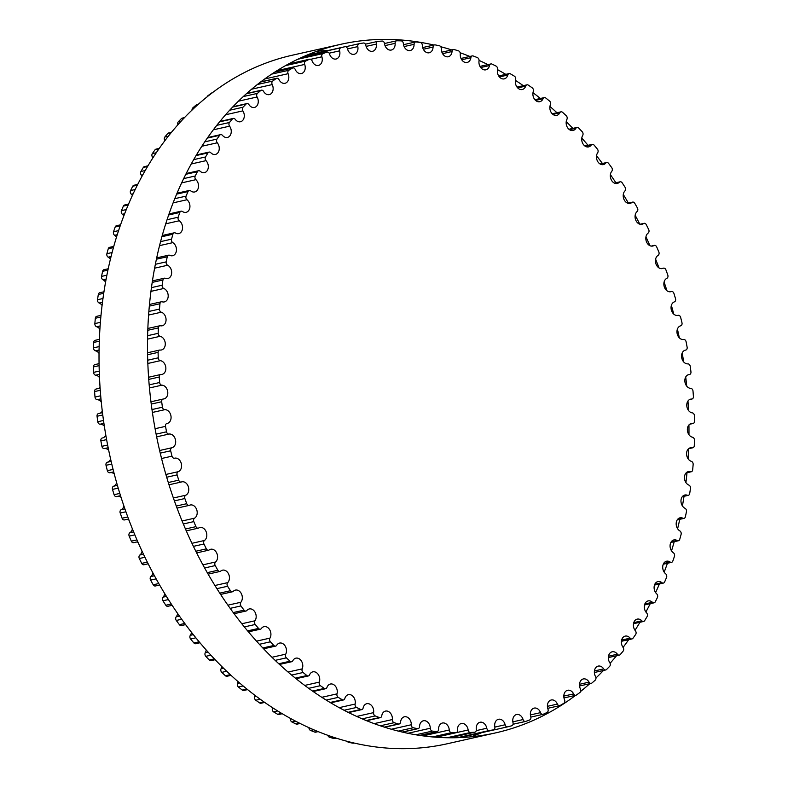 <?xml version="1.0" encoding="UTF-8"?>
<svg xmlns="http://www.w3.org/2000/svg" width="788" height="788" viewBox="0 0 788 788"><rect width="100%" height="100%" fill="white"/><g stroke="black" fill="none" stroke-linecap="round" stroke-linejoin="round"><path stroke-width="1.18" d="M132.394 195.493A7.003 5.28 77.3 0 0 131.291 194.203A2.65 1.99 -102.7 0 1 130.581 190.548A349.685 263.507 -102.7 0 1 132.768 186.224A2.65 1.99 -102.7 0 1 133.921 185.269L137.742 184.412M190.735 190.883A7.003 5.28 77.3 0 0 194.705 191.967A7.003 5.28 77.3 0 0 198.497 186.835A7.003 5.28 77.3 0 0 195.926 179.674A2.65 1.99 -102.7 0 1 195.217 176.01A349.685 263.507 -102.7 0 1 197.404 171.695A2.65 1.99 -102.7 0 1 198.556 170.74A2.65 1.99 -102.7 0 1 200.182 171.262A7.003 5.28 77.3 0 0 204.496 172.631A7.003 5.28 77.3 0 0 208.259 167.736A7.003 5.28 77.3 0 0 206.032 160.653A2.65 1.99 -102.7 0 1 205.53 156.97A349.685 263.507 -102.7 0 1 207.973 152.902A2.65 1.99 -102.7 0 1 209.047 152.094A2.65 1.99 -102.7 0 1 210.79 152.734A7.003 5.28 77.3 0 0 215.419 154.428A7.003 5.28 77.3 0 0 219.153 149.759A7.003 5.28 77.3 0 0 217.271 142.795A2.65 1.99 -102.7 0 1 216.966 139.102A349.685 263.507 -102.7 0 1 219.645 135.309A2.65 1.99 -102.7 0 1 220.63 134.63A2.65 1.99 -102.7 0 1 222.502 135.398A7.003 5.28 77.3 0 0 227.427 137.437A7.003 5.28 77.3 0 0 231.12 133.005A7.003 5.28 77.3 0 0 229.574 126.169A2.65 1.99 -102.7 0 1 229.466 122.495A349.685 263.507 -102.7 0 1 232.381 118.988A2.65 1.99 -102.7 0 1 233.268 118.436A2.65 1.99 -102.7 0 1 235.238 119.343A7.003 5.28 77.3 0 0 240.458 121.756A7.003 5.28 77.3 0 0 242.871 110.872A2.65 1.99 -102.7 0 1 242.98 107.237A349.685 263.507 -102.7 0 1 246.102 104.036A2.65 1.99 -102.7 0 1 246.88 103.592A2.65 1.99 -102.7 0 1 248.959 104.656A7.003 5.28 77.3 0 0 254.445 107.454A7.003 5.28 77.3 0 0 257.105 96.993A2.65 1.99 -102.7 0 1 257.42 93.398A349.685 263.507 -102.7 0 1 260.739 90.522A2.65 1.99 -102.7 0 1 261.409 90.187A2.65 1.99 -102.7 0 1 263.576 91.398A7.003 5.28 77.3 0 0 269.319 94.609A7.003 5.28 77.3 0 0 272.205 84.582A2.65 1.99 -102.7 0 1 272.717 81.056A349.685 263.507 -102.7 0 1 276.214 78.524A2.65 1.99 -102.7 0 1 276.775 78.278A2.65 1.99 -102.7 0 1 279.031 79.647A7.003 5.28 77.3 0 0 285 83.292A7.003 5.28 77.3 0 0 288.093 73.708A2.65 1.99 -102.7 0 1 288.802 70.27A349.685 263.507 -102.7 0 1 292.466 68.093A2.65 1.99 -102.7 0 1 292.9 67.926A2.65 1.99 -102.7 0 1 295.234 69.472A7.003 5.28 77.3 0 0 301.4 73.56A7.003 5.28 77.3 0 0 304.68 64.429A2.65 1.99 -102.7 0 1 305.586 61.1A349.685 263.507 -102.7 0 1 309.389 59.287A2.65 1.99 -102.7 0 1 309.694 59.179A2.65 1.99 -102.7 0 1 312.097 60.903A7.003 5.28 77.3 0 0 318.451 65.453A7.003 5.28 77.3 0 0 321.888 56.795A2.65 1.99 -102.7 0 1 322.981 53.584A349.685 263.507 -102.7 0 1 326.921 52.146A2.65 1.99 -102.7 0 1 327.089 52.097A2.65 1.99 -102.7 0 1 329.551 53.998A7.003 5.28 77.3 0 0 336.062 59.021A7.003 5.28 77.3 0 0 339.628 50.846A2.65 1.99 -102.7 0 1 340.909 47.773A349.685 263.507 -102.7 0 1 344.947 46.719A2.65 1.99 -102.7 0 1 344.986 46.709A2.65 1.99 -102.7 0 1 347.488 48.787A7.003 5.28 77.3 0 0 354.137 54.293A7.003 5.28 77.3 0 0 357.811 46.6A2.65 1.99 -102.7 0 1 359.2 43.704A2.65 1.99 -102.7 0 1 359.269 43.685A349.685 263.507 -102.7 0 1 363.396 43.015A2.65 1.99 -102.7 0 1 365.839 45.3A7.003 5.28 77.3 0 0 372.586 51.289A7.003 5.28 77.3 0 0 376.339 44.098A2.65 1.99 -102.7 0 1 377.757 41.38A2.65 1.99 -102.7 0 1 377.974 41.35A349.685 263.507 -102.7 0 1 382.16 41.065A2.65 1.99 -102.7 0 1 384.495 43.557A7.003 5.28 77.3 0 0 391.321 50.038A7.003 5.28 77.3 0 0 395.123 43.34A2.65 1.99 -102.7 0 1 396.561 40.809A2.65 1.99 -102.7 0 1 396.925 40.769A349.685 263.507 -102.7 0 1 401.151 40.877A2.65 1.99 -102.7 0 1 403.358 43.557A7.003 5.28 77.3 0 0 410.243 50.53A7.003 5.28 77.3 0 0 414.074 44.325A2.65 1.99 -102.7 0 1 415.522 41.981A2.65 1.99 -102.7 0 1 416.025 41.951A349.685 263.507 -102.7 0 1 420.27 42.453A2.65 1.99 -102.7 0 1 422.338 45.3A7.003 5.28 77.3 0 0 429.243 52.776A7.003 5.28 77.3 0 0 433.075 47.063A2.65 1.99 -102.7 0 1 434.523 44.906A2.65 1.99 -102.7 0 1 435.173 44.896A349.685 263.507 -102.7 0 1 439.418 45.783A2.65 1.99 -102.7 0 1 441.349 48.797A7.003 5.28 77.3 0 0 448.244 56.756A7.003 5.28 77.3 0 0 452.046 51.525A2.65 1.99 -102.7 0 1 453.484 49.555A2.65 1.99 -102.7 0 1 454.282 49.585A349.685 263.507 -102.7 0 1 458.498 50.856A2.65 1.99 -102.7 0 1 460.271 54.008A7.003 5.28 77.3 0 0 467.146 62.459A7.003 5.28 77.3 0 0 470.889 57.701A2.65 1.99 -102.7 0 1 472.308 55.909A2.65 1.99 -102.7 0 1 473.243 55.987A349.685 263.507 -102.7 0 1 477.42 57.632A2.65 1.99 -102.7 0 1 479.025 60.912A7.003 5.28 77.3 0 0 485.841 69.837A7.003 5.28 77.3 0 0 489.506 65.552A2.65 1.99 -102.7 0 1 490.894 63.936A2.65 1.99 -102.7 0 1 491.968 64.074A349.685 263.507 -102.7 0 1 496.076 66.093A2.65 1.99 -102.7 0 1 497.514 69.482A7.003 5.28 77.3 0 0 498.981 76.397A7.003 5.28 77.3 0 0 504.241 78.879A7.003 5.28 77.3 0 0 507.797 75.037A2.65 1.99 -102.7 0 1 509.146 73.589A2.65 1.99 -102.7 0 1 510.358 73.806A349.685 263.507 -102.7 0 1 514.387 76.18A2.65 1.99 -102.7 0 1 515.638 79.667A7.003 5.28 77.3 0 0 516.849 86.847A7.003 5.28 77.3 0 0 522.257 89.517A7.003 5.28 77.3 0 0 525.675 86.119A2.65 1.99 -102.7 0 1 526.965 84.838A2.65 1.99 -102.7 0 1 528.324 85.134A349.685 263.507 -102.7 0 1 532.235 87.852A2.65 1.99 -102.7 0 1 533.309 91.418A7.003 5.28 77.3 0 0 534.254 98.835A7.003 5.28 77.3 0 0 539.79 101.701A7.003 5.28 77.3 0 0 543.05 98.727A2.65 1.99 -102.7 0 1 544.281 97.604A2.65 1.99 -102.7 0 1 545.759 97.998A349.685 263.507 -102.7 0 1 549.551 101.051A2.65 1.99 -102.7 0 1 550.428 104.676A7.003 5.28 77.3 0 0 551.088 112.3A7.003 5.28 77.3 0 0 556.752 115.373A7.003 5.28 77.3 0 0 559.825 112.802A2.65 1.99 -102.7 0 1 560.987 111.827A2.65 1.99 -102.7 0 1 562.593 112.339A349.685 263.507 -102.7 0 1 566.237 115.708A2.65 1.99 -102.7 0 1 566.917 119.372A7.003 5.28 77.3 0 0 567.271 127.183A7.003 5.28 77.3 0 0 573.053 130.473A7.003 5.28 77.3 0 0 575.92 128.277A2.65 1.99 -102.7 0 1 577.003 127.449A2.65 1.99 -102.7 0 1 578.737 128.07A349.685 263.507 -102.7 0 1 582.214 131.744A2.65 1.99 -102.7 0 1 582.696 135.428A7.003 5.28 77.3 0 0 582.726 143.406A7.003 5.28 77.3 0 0 588.616 146.903A7.003 5.28 77.3 0 0 591.256 145.061A2.65 1.99 -102.7 0 1 592.251 144.371A2.65 1.99 -102.7 0 1 594.103 145.12A349.685 263.507 -102.7 0 1 597.393 149.08A2.65 1.99 -102.7 0 1 597.668 152.764A7.003 5.28 77.3 0 0 597.363 160.88A7.003 5.28 77.3 0 0 603.362 164.594A7.003 5.28 77.3 0 0 605.745 163.086A2.65 1.99 -102.7 0 1 606.652 162.515A2.65 1.99 -102.7 0 1 608.602 163.411A349.685 263.507 -102.7 0 1 611.705 167.617A2.65 1.99 -102.7 0 1 611.774 171.292A7.003 5.28 77.3 0 0 611.114 179.516A7.003 5.28 77.3 0 0 617.221 183.456A7.003 5.28 77.3 0 0 619.329 182.245A2.65 1.99 -102.7 0 1 620.126 181.792A2.65 1.99 -102.7 0 1 622.185 182.826A349.685 263.507 -102.7 0 1 625.061 187.278A2.65 1.99 -102.7 0 1 624.933 190.923A7.003 5.28 77.3 0 0 623.899 199.216A7.003 5.28 77.3 0 0 630.105 203.383A7.003 5.28 77.3 0 0 631.917 202.447A2.65 1.99 -102.7 0 1 632.606 202.102A2.65 1.99 -102.7 0 1 634.764 203.294A349.685 263.507 -102.7 0 1 637.413 207.963A2.65 1.99 -102.7 0 1 637.078 211.548A7.003 5.28 77.3 0 0 635.66 219.882A7.003 5.28 77.3 0 0 641.954 224.284A7.003 5.28 77.3 0 0 643.471 223.595A2.65 1.99 -102.7 0 1 644.042 223.329A2.65 1.99 -102.7 0 1 646.288 224.688A349.685 263.507 -102.7 0 1 648.691 229.554A2.65 1.99 -102.7 0 1 648.15 233.061A7.003 5.28 77.3 0 0 646.337 241.414A7.003 5.28 77.3 0 0 652.72 246.043A7.003 5.28 77.3 0 0 653.912 245.57A2.65 1.99 -102.7 0 1 654.355 245.383A2.65 1.99 -102.7 0 1 656.68 246.91A349.685 263.507 -102.7 0 1 658.827 251.943A2.65 1.99 -102.7 0 1 658.098 255.361A7.003 5.28 77.3 0 0 655.882 263.694A7.003 5.28 77.3 0 0 662.344 268.56A7.003 5.28 77.3 0 0 663.191 268.265A2.65 1.99 -102.7 0 1 663.516 268.147A2.65 1.99 -102.7 0 1 665.909 269.851A349.685 263.507 -102.7 0 1 667.791 275.022A2.65 1.99 -102.7 0 1 666.855 278.331A7.003 5.28 77.3 0 0 664.225 286.605A7.003 5.28 77.3 0 0 670.765 291.708A7.003 5.28 77.3 0 0 671.268 291.56A2.65 1.99 -102.7 0 1 671.455 291.501A2.65 1.99 -102.7 0 1 673.907 293.382A349.685 263.507 -102.7 0 1 675.513 298.662A2.65 1.99 -102.7 0 1 674.39 301.863A7.003 5.28 77.3 0 0 671.346 310.029A7.003 5.28 77.3 0 0 677.946 315.377A7.003 5.28 77.3 0 0 678.094 315.338A2.65 1.99 -102.7 0 1 678.143 315.328A2.65 1.99 -102.7 0 1 680.645 317.387A349.685 263.507 -102.7 0 1 681.975 322.765A2.65 1.99 -102.7 0 1 680.665 325.818A7.003 5.28 77.3 0 0 677.168 333.708A7.003 5.28 77.3 0 0 683.639 339.49A2.65 1.99 -102.7 0 1 686.092 341.746A349.685 263.507 -102.7 0 1 687.126 347.183A2.65 1.99 -102.7 0 1 685.727 350.069A2.65 1.99 -102.7 0 1 685.639 350.079A7.003 5.28 77.3 0 0 685.402 350.128A7.003 5.28 77.3 0 0 681.709 357.722A7.003 5.28 77.3 0 0 687.865 363.879A2.65 1.99 -102.7 0 1 690.219 366.341A349.685 263.507 -102.7 0 1 690.948 371.808A2.65 1.99 -102.7 0 1 689.53 374.507A2.65 1.99 -102.7 0 1 689.293 374.536A7.003 5.28 77.3 0 0 688.673 374.625A7.003 5.28 77.3 0 0 684.949 381.973A7.003 5.28 77.3 0 0 690.761 388.385A2.65 1.99 -102.7 0 1 692.997 391.035A349.685 263.507 -102.7 0 1 693.42 396.512A2.65 1.99 -102.7 0 1 691.982 399.014A2.65 1.99 -102.7 0 1 691.608 399.053A7.003 5.28 77.3 0 0 690.613 399.152A7.003 5.28 77.3 0 0 686.84 406.244A7.003 5.28 77.3 0 0 692.317 412.882A2.65 1.99 -102.7 0 1 694.405 415.7A349.685 263.507 -102.7 0 1 694.543 421.156A2.65 1.99 -102.7 0 1 693.095 423.481A2.65 1.99 -102.7 0 1 692.573 423.511A7.003 5.28 77.3 0 0 691.194 423.58A7.003 5.28 77.3 0 0 687.402 430.425A7.003 5.28 77.3 0 0 692.514 437.241A2.65 1.99 -102.7 0 1 694.464 440.226A349.685 263.507 -102.7 0 1 694.287 445.634A2.65 1.99 -102.7 0 1 692.839 447.771A2.65 1.99 -102.7 0 1 692.179 447.771A7.003 5.28 77.3 0 0 690.416 447.781A7.003 5.28 77.3 0 0 686.594 454.38A7.003 5.28 77.3 0 0 691.352 461.344A2.65 1.99 -102.7 0 1 693.144 464.487A349.685 263.507 -102.7 0 1 692.672 469.815A2.65 1.99 -102.7 0 1 691.234 471.766A2.65 1.99 -102.7 0 1 690.426 471.726A7.003 5.28 77.3 0 0 688.279 471.638A7.003 5.28 77.3 0 0 684.457 477.991A7.003 5.28 77.3 0 0 688.84 485.073A2.65 1.99 -102.7 0 1 690.475 488.343A349.685 263.507 -102.7 0 1 689.697 493.564A2.65 1.99 -102.7 0 1 688.288 495.337A2.65 1.99 -102.7 0 1 687.333 495.248A7.003 5.28 77.3 0 0 684.802 495.022A7.003 5.28 77.3 0 0 680.97 501.138A7.003 5.28 77.3 0 0 684.989 508.299A2.65 1.99 -102.7 0 1 686.456 511.678A349.685 263.507 -102.7 0 1 685.383 516.77A2.65 1.99 -102.7 0 1 684.004 518.376A2.65 1.99 -102.7 0 1 682.9 518.218A7.003 5.28 77.3 0 0 680.005 517.824A7.003 5.28 77.3 0 0 676.173 523.695A7.003 5.28 77.3 0 0 679.827 530.905A2.65 1.99 -102.7 0 1 681.108 534.382A349.685 263.507 -102.7 0 1 679.739 539.317A2.65 1.99 -102.7 0 1 678.409 540.745A2.65 1.99 -102.7 0 1 677.168 540.519A7.003 5.28 77.3 0 0 673.907 539.928A7.003 5.28 77.3 0 0 670.076 545.552A7.003 5.28 77.3 0 0 673.366 552.772A2.65 1.99 -102.7 0 1 674.459 556.328A349.685 263.507 -102.7 0 1 672.814 561.086A2.65 1.99 -102.7 0 1 671.534 562.346A2.65 1.99 -102.7 0 1 670.164 562.041A7.003 5.28 77.3 0 0 666.54 561.214A7.003 5.28 77.3 0 0 662.728 566.592A7.003 5.28 77.3 0 0 665.653 573.802A2.65 1.99 -102.7 0 1 666.55 577.417A349.685 263.507 -102.7 0 1 664.629 581.968A2.65 1.99 -102.7 0 1 663.407 583.071A2.65 1.99 -102.7 0 1 661.91 582.667A7.003 5.28 77.3 0 0 657.941 581.574A7.003 5.28 77.3 0 0 654.139 586.715A7.003 5.28 77.3 0 0 656.709 593.876A2.65 1.99 -102.7 0 1 657.419 597.531A349.685 263.507 -102.7 0 1 655.232 601.855A2.65 1.99 -102.7 0 1 654.079 602.81A2.65 1.99 -102.7 0 1 652.454 602.288A7.003 5.28 77.3 0 0 648.15 600.909A7.003 5.28 77.3 0 0 644.377 605.814A7.003 5.28 77.3 0 0 646.603 612.887A2.65 1.99 -102.7 0 1 647.106 616.58A349.685 263.507 -102.7 0 1 644.663 620.649A2.65 1.99 -102.7 0 1 643.599 621.456A2.65 1.99 -102.7 0 1 641.846 620.816A7.003 5.28 77.3 0 0 637.216 619.122A7.003 5.28 77.3 0 0 633.483 623.781A7.003 5.28 77.3 0 0 635.364 630.755A2.65 1.99 -102.7 0 1 635.67 634.448A349.685 263.507 -102.7 0 1 632.991 638.241A2.65 1.99 -102.7 0 1 632.006 638.92A2.65 1.99 -102.7 0 1 630.144 638.152A7.003 5.28 77.3 0 0 625.209 636.113A7.003 5.28 77.3 0 0 621.515 640.536A7.003 5.28 77.3 0 0 623.072 647.381A2.65 1.99 -102.7 0 1 623.17 651.055A349.685 263.507 -102.7 0 1 620.255 654.562A2.65 1.99 -102.7 0 1 619.368 655.114A2.65 1.99 -102.7 0 1 617.398 654.207A7.003 5.28 77.3 0 0 612.178 651.794A7.003 5.28 77.3 0 0 609.764 662.669A2.65 1.99 -102.7 0 1 609.666 666.313A349.685 263.507 -102.7 0 1 606.543 669.514A2.65 1.99 -102.7 0 1 605.755 669.948A2.65 1.99 -102.7 0 1 603.677 668.894A7.003 5.28 77.3 0 0 598.19 666.096A7.003 5.28 77.3 0 0 595.531 676.557A2.65 1.99 -102.7 0 1 595.226 680.152A349.685 263.507 -102.7 0 1 591.906 683.019A2.65 1.99 -102.7 0 1 591.227 683.363A2.65 1.99 -102.7 0 1 589.06 682.152A7.003 5.28 77.3 0 0 583.317 678.941A7.003 5.28 77.3 0 0 580.431 688.968A2.65 1.99 -102.7 0 1 579.919 692.494A349.685 263.507 -102.7 0 1 576.422 695.026A2.65 1.99 -102.7 0 1 575.87 695.272A2.65 1.99 -102.7 0 1 573.615 693.893A7.003 5.28 77.3 0 0 567.646 690.258A7.003 5.28 77.3 0 0 564.553 699.842A2.65 1.99 -102.7 0 1 563.844 703.28A349.685 263.507 -102.7 0 1 560.179 705.457A2.65 1.99 -102.7 0 1 559.746 705.624A2.65 1.99 -102.7 0 1 557.411 704.078A7.003 5.28 77.3 0 0 551.236 699.99A7.003 5.28 77.3 0 0 547.965 709.121A2.65 1.99 -102.7 0 1 547.059 712.45A349.685 263.507 -102.7 0 1 543.247 714.263A2.65 1.99 -102.7 0 1 542.942 714.361A2.65 1.99 -102.7 0 1 540.538 712.648A7.003 5.28 77.3 0 0 534.185 708.097A7.003 5.28 77.3 0 0 530.757 716.755A2.65 1.99 -102.7 0 1 529.654 719.966A349.685 263.507 -102.7 0 1 525.724 721.394A2.65 1.99 -102.7 0 1 525.547 721.453A2.65 1.99 -102.7 0 1 523.094 719.552A7.003 5.28 77.3 0 0 516.583 714.529A7.003 5.28 77.3 0 0 513.018 722.704A2.65 1.99 -102.7 0 1 511.727 725.778A349.685 263.507 -102.7 0 1 507.689 726.832A2.65 1.99 -102.7 0 1 507.659 726.841A2.65 1.99 -102.7 0 1 505.147 724.763A7.003 5.28 77.3 0 0 498.509 719.257A7.003 5.28 77.3 0 0 494.834 726.94A2.65 1.99 -102.7 0 1 493.446 729.846A2.65 1.99 -102.7 0 1 493.367 729.865A349.685 263.507 -102.7 0 1 489.249 730.535A2.65 1.99 -102.7 0 1 486.797 728.25A7.003 5.28 77.3 0 0 480.05 722.251A7.003 5.28 77.3 0 0 476.297 729.452A2.65 1.99 -102.7 0 1 474.878 732.17A2.65 1.99 -102.7 0 1 474.662 732.2A349.685 263.507 -102.7 0 1 470.485 732.485A2.65 1.99 -102.7 0 1 468.151 729.993A7.003 5.28 77.3 0 0 461.325 723.512A7.003 5.28 77.3 0 0 457.513 730.21A2.65 1.99 -102.7 0 1 456.075 732.741A2.65 1.99 -102.7 0 1 455.72 732.781A349.685 263.507 -102.7 0 1 451.494 732.663A2.65 1.99 -102.7 0 1 449.278 729.993A7.003 5.28 77.3 0 0 442.403 723.02A7.003 5.28 77.3 0 0 438.571 729.215A2.65 1.99 -102.7 0 1 437.123 731.569A2.65 1.99 -102.7 0 1 436.621 731.589A349.685 263.507 -102.7 0 1 432.376 731.087A2.65 1.99 -102.7 0 1 430.297 728.24A7.003 5.28 77.3 0 0 423.392 720.774A7.003 5.28 77.3 0 0 419.561 726.487A2.65 1.99 -102.7 0 1 418.113 728.644A2.65 1.99 -102.7 0 1 417.463 728.654A349.685 263.507 -102.7 0 1 413.217 727.757A2.65 1.99 -102.7 0 1 411.297 724.753A7.003 5.28 77.3 0 0 404.392 716.794A7.003 5.28 77.3 0 0 400.59 722.015A2.65 1.99 -102.7 0 1 399.152 723.995A2.65 1.99 -102.7 0 1 398.364 723.965A349.685 263.507 -102.7 0 1 394.138 722.695A2.65 1.99 -102.7 0 1 392.365 719.543A7.003 5.28 77.3 0 0 385.49 711.091A7.003 5.28 77.3 0 0 381.747 715.849A2.65 1.99 -102.7 0 1 380.328 717.641A2.65 1.99 -102.7 0 1 379.392 717.563A349.685 263.507 -102.7 0 1 375.216 715.918A2.65 1.99 -102.7 0 1 373.611 712.628A7.003 5.28 77.3 0 0 366.794 703.704A7.003 5.28 77.3 0 0 363.13 707.998A2.65 1.99 -102.7 0 1 361.751 709.614A2.65 1.99 -102.7 0 1 360.668 709.476A349.685 263.507 -102.7 0 1 356.56 707.457A2.65 1.99 -102.7 0 1 355.122 704.058A7.003 5.28 77.3 0 0 353.664 697.144A7.003 5.28 77.3 0 0 348.394 694.671A7.003 5.28 77.3 0 0 344.839 698.503A2.65 1.99 -102.7 0 1 343.499 699.951A2.65 1.99 -102.7 0 1 342.278 699.744A349.685 263.507 -102.7 0 1 338.259 697.36A2.65 1.99 -102.7 0 1 336.998 693.873A7.003 5.28 77.3 0 0 335.786 686.703A7.003 5.28 77.3 0 0 330.379 684.033A7.003 5.28 77.3 0 0 326.961 687.431A2.65 1.99 -102.7 0 1 325.671 688.712A2.65 1.99 -102.7 0 1 324.321 688.416A349.685 263.507 -102.7 0 1 320.401 685.688A2.65 1.99 -102.7 0 1 319.337 682.122A7.003 5.28 77.3 0 0 318.382 674.715A7.003 5.28 77.3 0 0 312.846 671.849A7.003 5.28 77.3 0 0 309.595 674.823A2.65 1.99 -102.7 0 1 308.364 675.946A2.65 1.99 -102.7 0 1 306.877 675.552A349.685 263.507 -102.7 0 1 303.084 672.499A2.65 1.99 -102.7 0 1 302.208 668.874A7.003 5.28 77.3 0 0 301.548 661.24A7.003 5.28 77.3 0 0 295.884 658.167A7.003 5.28 77.3 0 0 292.811 660.748A2.65 1.99 -102.7 0 1 291.659 661.723A2.65 1.99 -102.7 0 1 290.043 661.211A349.685 263.507 -102.7 0 1 286.399 657.842A2.65 1.99 -102.7 0 1 285.719 654.178A7.003 5.28 77.3 0 0 285.364 646.367A7.003 5.28 77.3 0 0 279.582 643.077A7.003 5.28 77.3 0 0 276.716 645.274A2.65 1.99 -102.7 0 1 275.633 646.101A2.65 1.99 -102.7 0 1 273.899 645.48A349.685 263.507 -102.7 0 1 270.422 641.806A2.65 1.99 -102.7 0 1 269.949 638.122A7.003 5.28 77.3 0 0 269.91 630.144A7.003 5.28 77.3 0 0 264.019 626.647A7.003 5.28 77.3 0 0 261.389 628.479A2.65 1.99 -102.7 0 1 260.395 629.179A2.65 1.99 -102.7 0 1 258.543 628.43A349.685 263.507 -102.7 0 1 255.243 624.47A2.65 1.99 -102.7 0 1 254.967 620.786A7.003 5.28 77.3 0 0 255.282 612.67A7.003 5.28 77.3 0 0 249.274 608.957A7.003 5.28 77.3 0 0 246.89 610.464A2.65 1.99 -102.7 0 1 245.994 611.035A2.65 1.99 -102.7 0 1 244.034 610.139A349.685 263.507 -102.7 0 1 240.941 605.933A2.65 1.99 -102.7 0 1 240.862 602.259A7.003 5.28 77.3 0 0 241.532 594.034A7.003 5.28 77.3 0 0 235.425 590.094A7.003 5.28 77.3 0 0 233.317 591.305A2.65 1.99 -102.7 0 1 232.519 591.758A2.65 1.99 -102.7 0 1 230.451 590.714A349.685 263.507 -102.7 0 1 227.574 586.262A2.65 1.99 -102.7 0 1 227.702 582.627A7.003 5.28 77.3 0 0 228.747 574.334A7.003 5.28 77.3 0 0 222.541 570.167A7.003 5.28 77.3 0 0 220.719 571.093A2.65 1.99 -102.7 0 1 220.029 571.448A2.65 1.99 -102.7 0 1 217.872 570.256A349.685 263.507 -102.7 0 1 215.222 565.587A2.65 1.99 -102.7 0 1 215.557 562.002A7.003 5.28 77.3 0 0 216.976 553.668A7.003 5.28 77.3 0 0 210.682 549.266A7.003 5.28 77.3 0 0 209.175 549.955A2.65 1.99 -102.7 0 1 208.603 550.211A2.65 1.99 -102.7 0 1 206.357 548.862A349.685 263.507 -102.7 0 1 203.954 543.996A2.65 1.99 -102.7 0 1 204.486 540.479A7.003 5.28 77.3 0 0 206.298 532.136A7.003 5.28 77.3 0 0 199.916 527.507A7.003 5.28 77.3 0 0 198.734 527.98A2.65 1.99 -102.7 0 1 198.281 528.157A2.65 1.99 -102.7 0 1 195.956 526.64A349.685 263.507 -102.7 0 1 193.809 521.607A2.65 1.99 -102.7 0 1 194.547 518.179A7.003 5.28 77.3 0 0 196.764 509.856A7.003 5.28 77.3 0 0 190.302 504.99A7.003 5.28 77.3 0 0 189.445 505.285A2.65 1.99 -102.7 0 1 189.13 505.394A2.65 1.99 -102.7 0 1 186.736 503.699A349.685 263.507 -102.7 0 1 184.855 498.528A2.65 1.99 -102.7 0 1 185.781 495.209A7.003 5.28 77.3 0 0 188.411 486.945A7.003 5.28 77.3 0 0 181.87 481.842A7.003 5.28 77.3 0 0 181.378 481.99A2.65 1.99 -102.7 0 1 181.181 482.049A2.65 1.99 -102.7 0 1 178.728 480.168A349.685 263.507 -102.7 0 1 177.123 474.878A2.65 1.99 -102.7 0 1 178.246 471.687A7.003 5.28 77.3 0 0 181.289 463.521A7.003 5.28 77.3 0 0 174.69 458.173A7.003 5.28 77.3 0 0 174.552 458.202A2.65 1.99 -102.7 0 1 174.493 458.222A2.65 1.99 -102.7 0 1 171.991 456.163A349.685 263.507 -102.7 0 1 170.671 450.785A2.65 1.99 -102.7 0 1 171.971 447.732A7.003 5.28 77.3 0 0 175.478 439.842A7.003 5.28 77.3 0 0 169.006 434.06A2.65 1.99 -102.7 0 1 166.544 431.804A349.685 263.507 -102.7 0 1 165.519 426.367A2.65 1.99 -102.7 0 1 166.908 423.481A2.65 1.99 -102.7 0 1 166.997 423.461A7.003 5.28 77.3 0 0 167.243 423.422A7.003 5.28 77.3 0 0 170.937 415.828A7.003 5.28 77.3 0 0 164.771 409.671A2.65 1.99 -102.7 0 1 162.427 407.209A349.685 263.507 -102.7 0 1 161.688 401.742A2.65 1.99 -102.7 0 1 163.116 399.043A2.65 1.99 -102.7 0 1 163.343 399.014A7.003 5.28 77.3 0 0 163.963 398.925A7.003 5.28 77.3 0 0 167.696 391.577A7.003 5.28 77.3 0 0 161.875 385.165A2.65 1.99 -102.7 0 1 159.649 382.515A349.685 263.507 -102.7 0 1 159.215 377.038A2.65 1.99 -102.7 0 1 160.653 374.527A2.65 1.99 -102.7 0 1 161.028 374.497A7.003 5.28 77.3 0 0 162.032 374.399A7.003 5.28 77.3 0 0 165.795 367.297A7.003 5.28 77.3 0 0 160.319 360.668A2.65 1.99 -102.7 0 1 158.23 357.841A349.685 263.507 -102.7 0 1 158.102 352.384A2.65 1.99 -102.7 0 1 159.55 350.069A2.65 1.99 -102.7 0 1 160.072 350.039A7.003 5.28 77.3 0 0 161.451 349.971A7.003 5.28 77.3 0 0 165.244 343.125A7.003 5.28 77.3 0 0 160.122 336.309A2.65 1.99 -102.7 0 1 158.181 333.314A349.685 263.507 -102.7 0 1 158.349 327.906A2.65 1.99 -102.7 0 1 159.797 325.779A2.65 1.99 -102.7 0 1 160.466 325.779A7.003 5.28 77.3 0 0 162.229 325.769A7.003 5.28 77.3 0 0 166.041 319.17A7.003 5.28 77.3 0 0 161.284 312.206A2.65 1.99 -102.7 0 1 159.491 309.063A349.685 263.507 -102.7 0 1 159.964 303.735A2.65 1.99 -102.7 0 1 161.402 301.784A2.65 1.99 -102.7 0 1 162.21 301.814A7.003 5.28 77.3 0 0 164.357 301.912A7.003 5.28 77.3 0 0 168.189 295.559A7.003 5.28 77.3 0 0 163.796 288.477A2.65 1.99 -102.7 0 1 162.17 285.207A349.685 263.507 -102.7 0 1 162.939 279.986A2.65 1.99 -102.7 0 1 164.357 278.213A2.65 1.99 -102.7 0 1 165.313 278.292A7.003 5.28 77.3 0 0 167.834 278.519A7.003 5.28 77.3 0 0 171.666 272.412A7.003 5.28 77.3 0 0 167.647 265.251A2.65 1.99 -102.7 0 1 166.189 261.872A349.685 263.507 -102.7 0 1 167.263 256.77A2.65 1.99 -102.7 0 1 168.642 255.174A2.65 1.99 -102.7 0 1 169.735 255.322A7.003 5.28 77.3 0 0 172.631 255.716A7.003 5.28 77.3 0 0 176.463 249.855A7.003 5.28 77.3 0 0 172.808 242.645A2.65 1.99 -102.7 0 1 171.538 239.168A349.685 263.507 -102.7 0 1 172.897 234.233A2.65 1.99 -102.7 0 1 174.237 232.805A2.65 1.99 -102.7 0 1 175.468 233.021A7.003 5.28 77.3 0 0 178.728 233.622A7.003 5.28 77.3 0 0 182.56 227.998A7.003 5.28 77.3 0 0 179.27 220.768A2.65 1.99 -102.7 0 1 178.177 217.212A349.685 263.507 -102.7 0 1 179.822 212.464A2.65 1.99 -102.7 0 1 181.112 211.194A2.65 1.99 -102.7 0 1 182.481 211.509A7.003 5.28 77.3 0 0 186.106 212.336A7.003 5.28 77.3 0 0 189.918 206.958A7.003 5.28 77.3 0 0 186.992 199.748A2.65 1.99 -102.7 0 1 186.086 196.133A349.685 263.507 -102.7 0 1 188.007 191.583A2.65 1.99 -102.7 0 1 189.228 190.479A2.65 1.99 -102.7 0 1 190.735 190.883M142.126 176.088A7.003 5.28 77.3 0 0 141.397 175.182A2.65 1.99 -102.7 0 1 140.894 171.498A349.685 263.507 -102.7 0 1 143.337 167.43A2.65 1.99 -102.7 0 1 144.401 166.623L148.006 165.815M152.99 157.787A7.003 5.28 77.3 0 0 152.636 157.324A2.65 1.99 -102.7 0 1 152.33 153.63A349.685 263.507 -102.7 0 1 155.009 149.838A2.65 1.99 -102.7 0 1 155.994 149.159L159.284 148.42M164.919 140.678A2.65 1.99 -102.7 0 1 164.83 137.023A349.685 263.507 -102.7 0 1 167.746 133.517A2.65 1.99 -102.7 0 1 168.632 132.965L171.488 132.325M177.921 124.78A2.65 1.99 -102.7 0 1 178.334 121.766A349.685 263.507 -102.7 0 1 181.457 118.564A2.65 1.99 -102.7 0 1 182.245 118.121L184.52 117.609M192.036 110.103A2.65 1.99 -102.7 0 1 192.774 107.926A349.685 263.507 -102.7 0 1 196.094 105.06A2.65 1.99 -102.7 0 1 196.773 104.715L198.221 104.39M207.343 96.668A2.65 1.99 -102.7 0 1 208.081 95.584A349.685 263.507 -102.7 0 1 211.578 93.053A2.65 1.99 -102.7 0 1 212.13 92.807L212.366 92.757M354.078 743.035L353.477 743.173A2.65 1.99 -102.7 0 1 352.827 743.183A349.685 263.507 -102.7 0 1 348.582 742.296A2.65 1.99 -102.7 0 1 347.262 741.35M336.21 738.139L334.516 738.523A2.65 1.99 -102.7 0 1 333.718 738.494A349.685 263.507 -102.7 0 1 329.502 737.223A2.65 1.99 -102.7 0 1 327.847 735.322M318.145 731.619L315.692 732.17A2.65 1.99 -102.7 0 1 314.757 732.091A349.685 263.507 -102.7 0 1 310.58 730.446A2.65 1.99 -102.7 0 1 308.935 727.669M300.1 723.473L297.106 724.142A2.65 1.99 -102.7 0 1 296.032 724.005A349.685 263.507 -102.7 0 1 291.924 721.985A2.65 1.99 -102.7 0 1 290.486 718.597A7.003 5.28 77.3 0 0 290.516 718.459M282.232 713.721L278.853 714.489A2.65 1.99 -102.7 0 1 277.642 714.273A349.685 263.507 -102.7 0 1 273.613 711.899A2.65 1.99 -102.7 0 1 272.362 708.402A7.003 5.28 77.3 0 0 272.52 707.683M264.699 702.423L261.035 703.241A2.65 1.99 -102.7 0 1 259.676 702.945A349.685 263.507 -102.7 0 1 255.765 700.217A2.65 1.99 -102.7 0 1 254.691 696.651A7.003 5.28 77.3 0 0 255.007 695.39M247.599 689.608L243.719 690.475A2.65 1.99 -102.7 0 1 242.241 690.081A349.685 263.507 -102.7 0 1 238.449 687.028A2.65 1.99 -102.7 0 1 237.572 683.403A7.003 5.28 77.3 0 0 238.065 681.63M231.042 675.346L227.013 676.252A2.65 1.99 -102.7 0 1 225.407 675.74A349.685 263.507 -102.7 0 1 221.763 672.371A2.65 1.99 -102.7 0 1 221.083 668.707A7.003 5.28 77.3 0 0 221.763 666.471M215.134 659.704L210.997 660.63A2.65 1.99 -102.7 0 1 209.263 660.009A349.685 263.507 -102.7 0 1 205.786 656.335A2.65 1.99 -102.7 0 1 205.304 652.651A7.003 5.28 77.3 0 0 206.21 650.001M199.955 642.762L195.749 643.707A2.65 1.99 -102.7 0 1 193.897 642.959A349.685 263.507 -102.7 0 1 190.607 638.999A2.65 1.99 -102.7 0 1 190.332 635.315A7.003 5.28 77.3 0 0 191.464 632.311M185.594 624.608L181.348 625.564A2.65 1.99 -102.7 0 1 179.398 624.667A349.685 263.507 -102.7 0 1 176.295 620.461A2.65 1.99 -102.7 0 1 176.226 616.787A7.003 5.28 77.3 0 0 177.605 613.478M172.129 605.332L167.874 606.287A2.65 1.99 -102.7 0 1 165.815 605.253A349.685 263.507 -102.7 0 1 162.939 600.801A2.65 1.99 -102.7 0 1 163.067 597.156A7.003 5.28 77.3 0 0 164.712 593.61M159.629 585.031L155.394 585.976A2.65 1.99 -102.7 0 1 153.236 584.785A349.685 263.507 -102.7 0 1 150.587 580.116A2.65 1.99 -102.7 0 1 150.922 576.53A7.003 5.28 77.3 0 0 152.842 572.817M148.154 563.804L143.958 564.74A2.65 1.99 -102.7 0 1 141.712 563.39A349.685 263.507 -102.7 0 1 139.309 558.525A2.65 1.99 -102.7 0 1 139.85 555.018A7.003 5.28 77.3 0 0 142.047 551.206M138.048 542.371A7.003 5.28 77.3 0 0 136.777 541.986M134.088 542.508A2.65 1.99 -102.7 0 1 133.645 542.686A2.65 1.99 -102.7 0 1 131.32 541.169A349.685 263.507 -102.7 0 1 129.173 536.135A2.65 1.99 -102.7 0 1 129.902 532.718A7.003 5.28 77.3 0 0 132.394 528.906M128.976 520.149A7.003 5.28 77.3 0 0 126.71 519.43M124.809 519.814A2.65 1.99 -102.7 0 1 124.484 519.932A2.65 1.99 -102.7 0 1 122.091 518.228A349.685 263.507 -102.7 0 1 120.209 513.057A2.65 1.99 -102.7 0 1 121.145 509.738A7.003 5.28 77.3 0 0 123.903 506.024M121.037 497.317A7.003 5.28 77.3 0 0 117.845 496.282M116.732 496.519A2.65 1.99 -102.7 0 1 116.545 496.578A2.65 1.99 -102.7 0 1 114.093 494.697A349.685 263.507 -102.7 0 1 112.487 489.407A2.65 1.99 -102.7 0 1 113.61 486.216A7.003 5.28 77.3 0 0 116.624 482.689M114.25 473.982A7.003 5.28 77.3 0 0 110.222 472.672M109.857 472.751L113.708 471.884L109.906 472.731A2.65 1.99 -102.7 0 1 109.857 472.751A2.65 1.99 -102.7 0 1 107.355 470.692A349.685 263.507 -102.7 0 1 106.025 465.314A2.65 1.99 -102.7 0 1 107.335 462.26A7.003 5.28 77.3 0 0 110.586 459.01M108.675 450.234A7.003 5.28 77.3 0 0 104.361 448.589A2.65 1.99 -102.7 0 1 101.908 446.333A349.685 263.507 -102.7 0 1 100.874 440.896A2.65 1.99 -102.7 0 1 102.273 438.01A2.65 1.99 -102.7 0 1 102.361 437.99L102.273 438.01M102.883 437.872A7.003 5.28 77.3 0 0 105.799 435.114M104.341 426.18A7.003 5.28 77.3 0 0 100.135 424.2A2.65 1.99 -102.7 0 1 97.781 421.738A349.685 263.507 -102.7 0 1 97.052 416.271A2.65 1.99 -102.7 0 1 98.47 413.572A2.65 1.99 -102.7 0 1 98.707 413.542M100.017 413.227A7.003 5.28 77.3 0 0 102.282 411.1M101.268 401.939A7.003 5.28 77.3 0 0 97.239 399.693A2.65 1.99 -102.7 0 1 95.003 397.044A349.685 263.507 -102.7 0 1 94.58 391.567A2.65 1.99 -102.7 0 1 96.018 389.065L100.106 388.139M98.49 388.504A7.003 5.28 77.3 0 0 100.027 387.075M99.495 377.619A7.003 5.28 77.3 0 0 95.683 375.196A2.65 1.99 -102.7 0 1 93.595 372.369A349.685 263.507 -102.7 0 1 93.457 366.913A2.65 1.99 -102.7 0 1 94.905 364.598L99.071 363.662M98.293 363.839A7.003 5.28 77.3 0 0 99.061 363.15M99.032 353.349A7.003 5.28 77.3 0 0 95.486 350.837A2.65 1.99 -102.7 0 1 93.536 347.853A349.685 263.507 -102.7 0 1 93.713 342.445A2.65 1.99 -102.7 0 1 95.161 340.308L99.367 339.362M99.889 329.266A7.003 5.28 77.3 0 0 96.648 326.734A2.65 1.99 -102.7 0 1 94.855 323.592A349.685 263.507 -102.7 0 1 95.328 318.263A2.65 1.99 -102.7 0 1 96.766 316.313L101.002 315.358M102.076 305.488A7.003 5.28 77.3 0 0 99.16 303.006A2.65 1.99 -102.7 0 1 97.525 299.736A349.685 263.507 -102.7 0 1 98.303 294.515A2.65 1.99 -102.7 0 1 99.712 292.742L103.967 291.787M105.582 282.143A7.003 5.28 77.3 0 0 103.011 279.779A2.65 1.99 -102.7 0 1 101.544 276.401A349.685 263.507 -102.7 0 1 102.617 271.308A2.65 1.99 -102.7 0 1 103.996 269.703L108.232 268.757M110.389 259.351A7.003 5.28 77.3 0 0 108.173 257.174A2.65 1.99 -102.7 0 1 106.892 253.697A349.685 263.507 -102.7 0 1 108.261 248.762A2.65 1.99 -102.7 0 1 109.591 247.333L113.777 246.388M116.476 237.237A7.003 5.28 77.3 0 0 114.634 235.307A2.65 1.99 -102.7 0 1 113.541 231.741A349.685 263.507 -102.7 0 1 115.186 226.993A2.65 1.99 -102.7 0 1 116.466 225.732L120.574 224.807M123.824 215.912A7.003 5.28 77.3 0 0 122.347 214.277A2.65 1.99 -102.7 0 1 121.45 210.662A349.685 263.507 -102.7 0 1 123.371 206.111A2.65 1.99 -102.7 0 1 124.593 205.008L128.582 204.112M575.634 695.321A352.886 265.92 -102.7 0 1 495.632 732.879A352.886 265.92 -102.7 0 1 295.786 678.478A352.886 265.92 -102.7 0 1 148.587 315.18A352.886 265.92 -102.7 0 1 340.849 44.295A352.886 265.92 -102.7 0 1 433.922 45.034M440.738 46.728A352.886 265.92 -102.7 0 1 451.79 49.93M460.153 52.757A352.886 265.92 -102.7 0 1 469.855 56.46M479.065 60.41A352.886 265.92 -102.7 0 1 487.9 64.606M497.484 69.62A352.886 265.92 -102.7 0 1 505.768 74.348M515.48 80.396A352.886 265.92 -102.7 0 1 523.301 85.656M532.993 92.688A352.886 265.92 -102.7 0 1 540.401 98.47M549.935 106.449A352.886 265.92 -102.7 0 1 556.958 112.733M566.237 121.608A352.886 265.92 -102.7 0 1 572.866 128.375M581.79 138.077A352.886 265.92 -102.7 0 1 588.045 145.317M596.536 155.768A352.886 265.92 -102.7 0 1 602.406 163.471M610.395 174.601A352.886 265.92 -102.7 0 1 615.871 182.747M623.288 194.469A352.886 265.92 -102.7 0 1 628.371 203.048M635.158 215.262A352.886 265.92 -102.7 0 1 639.797 224.186M645.953 236.873A352.886 265.92 -102.7 0 1 649.952 245.708M655.606 259.173A352.886 265.92 -102.7 0 1 659.024 267.93M664.097 282.055A352.886 265.92 -102.7 0 1 666.963 290.762M671.376 305.389A352.886 265.92 -102.7 0 1 673.75 314.097M677.414 329.069A352.886 265.92 -102.7 0 1 679.325 337.845M682.201 352.965A352.886 265.92 -102.7 0 1 683.659 361.899M685.718 376.979A352.886 265.92 -102.7 0 1 686.732 386.14M687.973 401.003A352.886 265.92 -102.7 0 1 688.505 410.459M688.939 424.929A352.886 265.92 -102.7 0 1 688.968 434.73M688.633 448.717A352.886 265.92 -102.7 0 1 688.111 458.813M686.998 472.721A352.886 265.92 -102.7 0 1 685.924 482.591M684.033 496.292A352.886 265.92 -102.7 0 1 682.418 505.935M679.768 519.322A352.886 265.92 -102.7 0 1 677.611 528.728M674.223 541.691A352.886 265.92 -102.7 0 1 671.524 550.842M667.426 563.272A352.886 265.92 -102.7 0 1 664.176 572.157M659.418 583.967A352.886 265.92 -102.7 0 1 655.606 592.576M650.258 603.667A352.886 265.92 -102.7 0 1 645.874 611.99M639.994 622.264A352.886 265.92 -102.7 0 1 635.01 630.292M628.716 639.659A352.886 265.92 -102.7 0 1 623.081 647.401M616.511 655.754A352.886 265.92 -102.7 0 1 610.079 663.299M603.48 670.46A352.886 265.92 -102.7 0 1 595.964 677.975M589.779 683.688A352.886 265.92 -102.7 0 1 580.658 691.411M340.849 44.295L292.368 55.199A352.886 265.92 77.3 0 0 100.106 326.074A352.886 265.92 77.3 0 0 247.304 689.372A352.886 265.92 77.3 0 0 447.151 743.783L495.632 732.879M471.057 736.829A352.886 265.92 77.3 0 0 481.606 732.692M328.251 50.471A352.886 265.92 77.3 0 0 316.943 51.25M131.291 194.203L133.182 193.779M181.664 182.875L195.926 179.674M130.581 190.548L135.221 189.504M183.702 178.6L195.217 176.01M132.768 186.224L137.348 185.19M185.83 174.296L197.404 171.695M141.397 175.182L142.795 174.877M191.277 163.973L206.032 160.653M140.894 171.498L145.238 170.523M193.72 159.629L205.53 156.97M143.337 167.43L147.612 166.475M196.084 155.571L207.973 152.902M152.636 157.324L153.394 157.147M201.876 146.253L217.271 142.795M152.33 153.63L156.31 152.734M204.791 141.84L216.966 139.102M155.009 149.838L158.9 148.962M207.382 138.067L219.645 135.309M213.371 129.813L229.574 126.169M164.83 137.023L168.346 136.235M216.828 125.331L229.466 122.495M167.746 133.517L171.134 132.758M219.616 121.854L232.381 118.988M225.634 114.752L242.871 110.872M178.334 121.766L181.24 121.106M229.712 110.212L242.98 107.237M181.457 118.564L184.195 117.954M232.677 107.06L246.102 104.036M238.478 101.179L257.105 96.993M192.774 107.926L194.843 107.463M243.325 96.56L257.42 93.398M196.094 105.06L197.936 104.646M246.417 93.742L260.739 90.522M251.658 89.192L272.205 84.582M208.081 95.584L208.958 95.387M257.44 84.483L272.717 81.056M211.578 93.053L212.13 92.935M260.611 82.031L276.214 78.524M264.768 78.948L288.093 73.708M271.742 74.102L288.802 70.27M274.884 72.043L292.466 68.093M277.14 70.624L304.68 64.429M285.63 65.581L305.586 61.1M288.546 63.976L309.389 59.287M310.738 59.307L321.888 56.795M297.834 59.238L322.981 53.584M300.08 58.184L326.921 52.146M329.187 53.19L339.628 50.846M305.646 55.702L340.909 47.773M344.986 46.709L306.394 55.387L344.947 46.719M347.528 48.915L357.811 46.6M359.2 43.704L345.735 46.728L359.121 43.714M366.115 46.394L376.339 44.098M385.007 45.615L395.123 43.34M404.116 46.561L414.074 44.325M423.343 49.25L433.075 47.063M442.57 53.663L452.046 51.525M461.729 59.76L470.889 57.701M480.7 67.532L489.506 65.552M499.395 76.928L507.797 75.037M517.716 87.911L525.675 86.119M535.574 100.411L543.05 98.727M552.871 114.368L559.825 112.802M569.527 129.715L575.92 128.277M585.454 146.371L591.256 145.061M600.564 164.249L605.745 163.086M614.798 183.269L619.329 182.245M628.056 203.314L631.917 202.447M640.299 224.304L643.471 223.595M651.449 246.122L653.912 245.57M661.447 268.649L663.191 268.265M670.253 291.787L671.268 291.56M688.082 374.812L689.293 374.536M689.667 399.486L691.608 399.053M689.914 424.102L692.573 423.511M688.82 448.53L692.179 447.771M686.387 472.642L690.426 471.726M682.625 496.312L687.333 495.248M677.552 519.42L682.9 518.218M671.209 541.858L677.168 540.519M663.614 563.509L670.164 562.041M654.808 584.263L661.91 582.667M644.84 604.002L652.454 602.288M633.759 622.628L641.846 620.816M621.624 640.063L630.144 638.152M608.494 656.207L617.398 654.207M594.428 670.972L603.677 668.894M579.505 684.299L589.06 682.152M563.814 696.1L573.615 693.893M547.414 706.324L557.411 704.078M530.393 714.923L540.538 712.648M525.547 721.453L513.027 724.261L525.369 721.473M512.84 721.857L523.094 719.552M507.659 726.841L459.749 737.607L507.62 726.851M494.854 727.078L505.147 724.763M493.446 729.846L458.734 737.647L493.367 729.865M457.385 737.696L489.249 730.535M476.248 730.624L486.797 728.25M449.83 737.785L474.662 732.2M447.062 737.745L470.485 732.485M456.37 732.643L468.151 729.993M435.931 737.223L455.72 732.781M432.464 736.947L451.494 732.663M423.058 735.894L449.278 729.993M419.659 735.401L436.621 731.589M415.867 734.8L432.376 731.087M407.829 733.293L430.297 728.24M352.827 743.183L353.773 742.966M402.254 732.072L417.463 728.654M348.582 742.296L349.823 742.01M398.304 731.116L413.217 727.757M391.321 729.245L411.297 724.753M333.718 738.494L335.826 738.021M384.308 727.127L398.364 723.965M329.502 737.223L331.817 736.701M380.289 725.807L394.138 722.695M374.152 723.63L392.365 719.543M314.757 732.091L317.692 731.431M366.164 720.537L379.392 717.563M310.58 730.446L313.663 729.747M362.145 718.853L375.216 715.918M356.678 716.44L373.611 712.628M296.032 724.005L299.568 723.207M348.05 712.313L360.668 709.476M291.924 721.985L295.569 721.168M344.051 710.264L356.56 707.457M339.165 707.654L355.122 704.058M277.642 714.273L281.641 713.376M330.123 702.472L342.278 699.744M273.613 711.899L277.711 710.973M326.183 700.079L338.259 697.36M272.362 708.402L273.308 708.195M321.79 697.301L336.998 693.873M259.676 702.945L264.039 701.96M312.521 691.066L324.321 688.416M255.765 700.217L260.198 699.222M308.679 688.328L320.401 685.688M254.691 696.651L256.238 696.306M304.71 685.412L319.337 682.122M242.241 690.081L246.89 689.037M295.372 678.133L306.877 675.552M238.449 687.028L243.157 685.964M291.629 675.07L303.084 672.499M237.572 683.403L239.591 682.95M288.063 672.046L302.208 668.874M225.407 675.74L230.283 674.646M278.765 663.752L290.043 661.211M221.763 672.371L226.688 671.268M275.17 660.364L286.399 657.842M221.083 668.707L223.487 668.165M271.959 657.271L285.719 654.178M209.263 660.009L214.336 658.866M262.818 647.972L273.899 645.48M205.786 656.335L210.898 655.192M259.37 644.288L270.422 641.806M205.304 652.651L208.022 652.04M256.504 641.146L269.949 638.122M193.897 642.959L199.128 641.777M247.609 630.883L258.543 628.43M190.607 638.999L195.857 637.817M244.339 626.923L255.243 624.47M190.332 635.315L193.306 634.645M241.788 623.751L254.967 620.786M179.398 624.667L184.747 623.466M233.228 612.572L244.034 610.139M176.295 620.461L181.673 619.25M230.155 608.356L240.941 605.933M176.226 616.787L179.418 616.068M227.899 605.174L240.862 602.259M165.815 605.253L171.272 604.022M219.754 593.128L230.451 590.714M162.939 600.801L168.405 599.57M216.887 588.666L227.574 586.262M163.067 597.156L166.426 596.398M214.907 585.504L227.702 582.627M153.236 584.785L158.772 583.544M207.254 572.649L217.872 570.256M150.587 580.116L156.142 578.865M204.614 567.971L215.222 565.587M150.922 576.53L154.418 575.742M202.9 564.848L215.557 562.002M141.712 563.39L147.317 562.13M195.798 551.236L206.357 548.862M139.309 558.525L144.923 557.264M193.405 546.37L203.954 543.996M139.85 555.018L143.455 554.2M191.937 543.306L204.486 540.479M131.32 541.169L136.974 539.898M185.456 528.994L195.956 526.64M129.173 536.135L134.837 534.865M183.308 523.971L193.809 521.607M129.902 532.718L133.596 531.88M182.077 520.986L194.547 518.179M122.091 518.228L127.784 516.948M176.266 506.054L186.736 503.699M120.209 513.057L125.913 511.776M174.384 500.882L184.855 498.528M121.145 509.738L124.898 508.9M173.38 497.996L185.781 495.209M114.093 494.697L119.806 493.416M168.287 482.522L178.728 480.168M112.487 489.407L118.2 488.127M166.682 477.233L177.123 474.878M113.61 486.216L117.392 485.369M165.874 474.465L178.246 471.687M107.355 470.692L113.078 469.402M161.56 458.508L171.991 456.163M106.025 465.314L111.758 464.024M160.24 453.13L170.671 450.785M107.335 462.26L111.138 461.404M159.619 450.509L171.971 447.732M104.361 448.589L108.163 447.732M156.645 436.838L169.006 434.06M101.908 446.333L107.631 445.043M156.113 434.149L166.544 431.804M100.874 440.896L106.597 439.606M155.078 428.711L165.519 426.367M100.135 424.2L103.918 423.353M152.389 412.449L164.771 409.671M97.781 421.738L103.494 420.457M151.976 409.563L162.427 407.209M97.052 416.271L102.765 414.981M151.237 404.086L161.688 401.742M97.239 399.693L100.972 398.856M149.454 387.962L161.875 385.165M95.003 397.044L100.697 395.773M149.178 384.869L159.649 382.515M94.58 391.567L100.253 390.287M148.735 379.392L159.215 377.038M95.683 375.196L99.357 374.379M147.839 363.475L160.319 360.668M93.595 372.369L99.239 371.109M147.72 360.205L158.23 357.841M93.457 366.913L99.101 365.652M147.583 354.748L158.102 352.384M95.486 350.837L99.071 350.03M147.553 339.135L160.122 336.309M93.536 347.853L99.14 346.592M147.622 335.688L158.181 333.314M93.713 342.445L99.298 341.184M147.78 330.29L158.349 327.906M96.648 326.734L100.115 325.956M148.597 315.052L161.284 312.206M94.855 323.592L100.391 322.351M148.863 311.457L159.491 309.063M95.328 318.263L100.844 317.022M149.326 306.128L159.964 303.735M99.16 303.006L102.479 302.257M150.961 291.363L163.796 288.477M97.525 299.736L102.982 298.514M151.454 287.62L162.17 285.207M98.303 294.515L103.73 293.294M152.212 282.399L162.939 279.986M103.011 279.779L106.144 279.07M154.625 268.176L167.647 265.251M101.544 276.401L106.892 275.199M155.374 264.295L166.189 261.872M102.617 271.308L107.936 270.107M156.418 259.213L167.263 256.77M108.173 257.174L111.088 256.514M159.57 245.62L172.808 242.645M106.892 253.697L112.113 252.524M160.594 241.63L171.538 239.168M108.261 248.762L113.442 247.59M161.924 236.696L172.897 234.233M114.634 235.307L117.274 234.706M165.756 223.812L179.27 220.768M113.541 231.741L118.604 230.608M167.086 219.714L178.177 217.212M115.186 226.993L120.209 225.861M168.691 214.966L179.822 212.464M122.347 214.277L124.662 213.755M173.133 202.861L186.992 199.748M121.45 210.662L126.316 209.559M174.798 198.665L186.086 196.133M123.371 206.111L128.198 205.028M176.679 194.124L188.007 191.583M186.224 173.508L198.556 170.74M196.478 154.921L209.047 152.094M207.756 137.526L220.63 134.63M219.97 121.421L233.268 118.436M233.002 106.715L246.88 103.592M246.703 93.496L261.409 90.187M260.838 81.853L276.775 78.278M275.061 71.935L292.9 67.926M288.664 63.917L309.694 59.179M300.13 58.164L327.089 52.097M365.405 44.158L377.757 41.38M384.485 43.517L396.561 40.809M403.515 44.68L415.522 41.981M422.683 47.566L434.523 44.906M441.881 52.166L453.484 49.555M461.01 58.45L472.308 55.909M479.971 66.389L490.894 63.936M498.676 75.944L509.146 73.589M517.017 87.074L526.965 84.838M534.894 99.712L544.281 97.604M552.23 113.797L560.987 111.827M568.936 129.262L577.003 127.449M584.913 146.016L592.251 144.371M600.082 163.993L606.652 162.515M614.364 183.082L620.126 181.792M627.701 203.206L632.606 202.102M640.004 224.245L644.042 223.329M651.223 246.092L654.355 245.383M661.29 268.649L663.516 268.147M670.155 291.796L671.455 291.501M685.117 350.207L685.727 350.069M687.983 374.852L689.53 374.507M689.51 399.575L691.982 399.014M689.707 424.239L693.095 423.481M688.564 448.736L692.839 447.771M686.102 472.918L691.234 471.766M682.31 496.686L688.288 495.337M677.227 519.893L684.004 518.376M670.864 542.44L678.409 540.745M663.269 564.208L671.534 562.346M654.483 585.08L663.407 583.071M644.535 604.957L654.079 602.81M633.493 623.722L643.599 621.456M621.407 641.304L632.006 638.92M608.346 657.596L619.368 655.114M594.369 672.509L605.755 669.948M579.554 685.984L591.227 683.363M563.972 697.941L575.87 695.272M547.709 708.333L559.746 705.624M530.836 717.09L542.942 714.361M449.899 737.785L474.878 732.17M436.079 737.233L456.075 732.741M419.886 735.44L437.123 731.569M402.56 732.141L418.113 728.644M384.692 727.245L399.152 723.995M366.627 720.725L380.328 717.641M348.582 712.579L361.751 709.614M330.714 702.827L343.499 699.951M313.171 691.519L325.671 688.712M296.071 678.704L308.364 675.946M279.523 664.442L291.659 661.723M263.606 648.81L275.633 646.101M248.427 631.868L260.395 629.179M234.066 613.714L245.994 611.035M220.601 594.438L232.519 591.758M208.101 574.127L220.029 571.448M196.636 552.9L208.603 550.211M133.645 542.686L137.782 541.76M186.263 530.866L198.281 528.157M124.484 519.932L128.552 519.016M177.034 508.112L189.13 505.394M116.545 496.578L120.515 495.682M168.996 484.787L181.181 482.049M98.47 413.572L102.47 412.676M150.951 401.781L163.116 399.043M148.587 377.245L160.653 374.527M147.543 352.768L159.55 350.069M147.849 328.458L159.797 325.779M149.484 304.464L161.402 301.784M152.439 280.883L164.357 278.213M156.713 257.863L168.642 255.174M162.259 235.494L174.237 232.805M169.056 213.903L181.112 211.194M177.064 193.208L189.228 190.479"/></g></svg>
